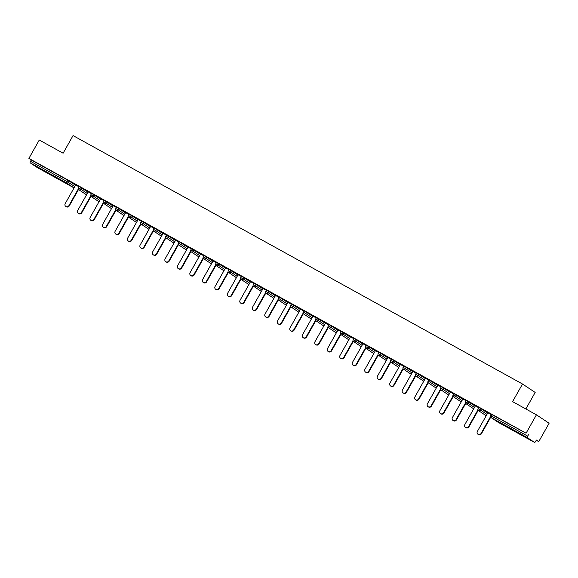 <?xml version="1.0" encoding="UTF-8"?>
<svg xmlns="http://www.w3.org/2000/svg" width="578" height="578" viewBox="0 0 578 578"><rect width="100%" height="100%" fill="white"/><g stroke="black" fill="none" stroke-linecap="round" stroke-linejoin="round"><path stroke-width="0.87" d="M48.147 173.4L39.622 168.393L48.147 173.4M520.511 434.475L525.084 436.852L522.447 435.191L511.985 429.468L520.511 434.475M525.857 408.971L535.17 392.44L522.512 384.009L73.045 135.584L63.118 153.213L39.261 140.028L28.9 158.408L526.081 433.204L536.442 414.823L549.1 423.255L538.739 441.635L536.377 440.06L535.618 441.404A1.445 0.455 118.9 0 1 534.542 442.416A1.445 0.455 118.9 0 0 534.542 442.416L498.272 422.366L534.527 442.408L527.367 437.633L491.098 417.591L498.265 422.359A1.445 0.455 118.9 0 0 498.272 422.366A1.445 0.455 118.9 0 0 498.279 422.374A1.445 1.373 123.7 0 1 498.084 422.243M536.261 440.263L538.739 441.635M491.365 414.325L526.081 433.204M492.181 414.737L491.43 416.073L527.692 436.123L528.451 434.779M527.692 436.123A1.445 0.455 118.9 0 0 527.367 437.633M37.346 167.613L73.616 187.662L37.353 167.62A1.445 0.455 -61.1 0 1 37.353 167.62A1.445 0.455 -61.1 0 1 37.346 167.613L30.179 162.837A1.445 0.455 -61.1 0 1 30.511 161.327L31.27 159.983L28.9 158.408M522.512 384.009L512.585 401.631L536.442 414.823M491.134 414.578L486.308 411.912M486.286 411.948L487.854 412.808M31.27 159.983L67.532 180.033L75.559 185.242M79.2 186.521L88.051 192.142M91.692 193.428L100.543 199.049M104.184 200.328L113.028 205.949M116.669 207.235L125.52 212.856M129.161 214.135L138.012 219.756M141.653 221.042L150.497 226.663M154.138 227.942L162.989 233.563M166.63 234.841L175.481 240.462M179.122 241.749L187.966 247.37M191.607 248.648L200.458 254.269M204.099 255.555L212.95 261.177M216.591 262.455L225.434 268.076M229.076 269.362L237.926 274.984M241.568 276.262L250.419 281.883M254.06 283.162L262.903 288.79M266.552 290.069L275.395 295.69M279.037 296.969L287.887 302.59M291.529 303.876L300.372 309.497M304.021 310.776L312.864 316.397M316.506 317.683L325.356 323.304M328.998 324.583L337.841 330.204M341.49 331.49L350.333 337.111M353.974 338.39L362.825 344.011M366.466 345.29L375.31 350.911M378.958 352.197L387.802 357.818M391.443 359.097L400.294 364.718M403.935 366.004L412.786 371.625M416.427 372.904L425.271 378.525M428.912 379.811L437.763 385.432M441.404 386.711L450.255 392.332M453.896 393.611L462.74 399.239M466.381 400.518L475.232 406.139M478.873 407.418L487.724 413.039M478.642 407.678L475.362 405.908M466.15 400.778L462.87 399.008M453.665 393.871L450.385 392.101M441.173 386.971L437.893 385.201M428.681 380.064L425.401 378.294M416.196 373.164L412.916 371.394M403.704 366.257L400.424 364.487M391.212 359.357L387.932 357.587M378.727 352.457L373.504 349.567L375.447 350.68L364.964 369.284A2.218 2.102 -56.3 0 0 365.578 372.145A2.218 2.102 -56.3 0 0 368.648 371.322L378.026 354.668M366.235 345.55L362.955 343.78M353.743 338.65L350.463 336.88M341.258 331.743L337.978 329.973M328.766 324.843L325.486 323.073M316.274 317.936L312.994 316.166M303.79 311.036L300.509 309.266M291.298 304.129L288.017 302.359M278.806 297.229L275.525 295.459M266.321 290.329L263.033 288.559M253.829 283.422L250.549 281.652M241.337 276.522L238.057 274.752M228.852 269.615L225.565 267.845M216.36 262.715L213.08 260.945M203.868 255.808L200.588 254.038M191.383 248.908L188.096 247.138M178.891 242.009L175.611 240.231M166.399 235.101L163.119 233.331M153.914 228.202L150.627 226.431M141.422 221.295L138.142 219.524M128.93 214.395L125.65 212.625M116.445 207.488L113.158 205.717M103.953 200.588L100.673 198.818M91.461 193.681L88.181 191.91M78.976 186.781L75.689 185.011M487.868 412.779L477.37 431.412A2.218 2.102 -56.3 0 0 477.984 434.273A2.218 2.102 -56.3 0 0 481.055 433.449L490.44 416.796M481.055 433.449L481.431 433.702A2.218 2.102 123.7 0 1 478.36 434.526L477.984 434.273M481.431 433.702L490.7 417.258M475.376 405.872L464.878 424.505A2.218 2.102 -56.3 0 0 465.492 427.373A2.218 2.102 -56.3 0 0 468.563 426.542L477.948 409.889M468.563 426.542L468.946 426.795A2.218 2.102 123.7 0 1 465.875 427.626L465.492 427.373M468.946 426.795L478.208 410.351M462.891 398.972L452.393 417.605A2.218 2.102 -56.3 0 0 453 420.466A2.218 2.102 -56.3 0 0 456.071 419.642L465.456 402.989M456.071 419.642L456.454 419.895A2.218 2.102 123.7 0 1 453.383 420.719L453 420.466M456.454 419.895L465.716 403.451M450.399 392.072L439.901 410.705A2.218 2.102 -56.3 0 0 440.515 413.566A2.218 2.102 -56.3 0 0 443.586 412.735L452.964 396.082M443.586 412.735L443.962 412.988A2.218 2.102 123.7 0 1 440.891 413.819L440.515 413.566M443.962 412.988L453.231 396.551M437.907 385.165L427.409 403.798A2.218 2.102 -56.3 0 0 428.023 406.659A2.218 2.102 -56.3 0 0 431.094 405.835L440.479 389.182M431.094 405.835L431.477 406.088A2.218 2.102 123.7 0 1 428.406 406.912L428.023 406.659M431.477 406.088L440.739 389.644M425.422 378.265L414.925 396.898A2.218 2.102 -56.3 0 0 415.531 399.759A2.218 2.102 -56.3 0 0 418.602 398.928L427.987 382.275M418.602 398.928L418.985 399.181A2.218 2.102 123.7 0 1 415.914 400.012L415.531 399.759M418.985 399.181L428.247 382.744M412.93 371.358L402.433 389.991A2.218 2.102 -56.3 0 0 403.047 392.852A2.218 2.102 -56.3 0 0 406.117 392.029L415.495 375.375M406.117 392.029L406.493 392.281A2.218 2.102 123.7 0 1 403.422 393.105L403.047 392.852M406.493 392.281L415.763 375.837M400.438 364.458L389.94 383.091A2.218 2.102 -56.3 0 0 390.555 385.952A2.218 2.102 -56.3 0 0 393.625 385.129L403.01 368.468M393.625 385.129L394.008 385.382A2.218 2.102 123.7 0 1 390.938 386.205L390.555 385.952M394.008 385.382L403.271 368.937M387.954 357.551L377.456 376.184A2.218 2.102 -56.3 0 0 378.063 379.052A2.218 2.102 -56.3 0 0 381.133 378.222L390.518 361.568M381.133 378.222L381.516 378.474A2.218 2.102 123.7 0 1 378.445 379.305L378.063 379.052M381.516 378.474L390.779 362.03M368.648 371.322L369.024 371.575A2.218 2.102 123.7 0 1 365.953 372.398L365.578 372.145M369.024 371.575L378.294 355.13M362.97 343.744L352.472 362.384A2.218 2.102 -56.3 0 0 353.086 365.245A2.218 2.102 -56.3 0 0 356.156 364.415L365.542 347.761M356.156 364.415L356.539 364.667A2.218 2.102 123.7 0 1 353.469 365.498L353.086 365.245M356.539 364.667L365.802 348.223M350.485 336.844L339.987 355.477A2.218 2.102 -56.3 0 0 340.594 358.338A2.218 2.102 -56.3 0 0 343.664 357.515L353.05 340.861M343.664 357.515L344.047 357.768A2.218 2.102 123.7 0 1 340.977 358.591L340.594 358.338M344.047 357.768L353.31 341.323M337.993 329.944L327.495 348.577A2.218 2.102 -56.3 0 0 328.109 351.438A2.218 2.102 -56.3 0 0 331.18 350.608L340.558 333.954M331.18 350.608L331.555 350.86A2.218 2.102 123.7 0 1 328.485 351.691L328.109 351.438M331.555 350.86L340.825 334.424M325.501 323.037L315.003 341.67A2.218 2.102 -56.3 0 0 315.617 344.531A2.218 2.102 -56.3 0 0 318.688 343.708L328.073 327.054M318.688 343.708L319.063 343.961A2.218 2.102 123.7 0 1 316 344.784L315.617 344.531M319.063 343.961L328.333 327.516M313.016 316.137L302.518 334.77A2.218 2.102 -56.3 0 0 303.125 337.631A2.218 2.102 -56.3 0 0 306.196 336.801L315.581 320.147M306.196 336.801L306.578 337.061A2.218 2.102 123.7 0 1 303.508 337.884L303.125 337.631M306.578 337.061L315.841 320.617M300.524 309.23L290.026 327.863A2.218 2.102 -56.3 0 0 290.64 330.732A2.218 2.102 -56.3 0 0 293.711 329.901L303.089 313.247M293.711 329.901L294.086 330.154A2.218 2.102 123.7 0 1 291.016 330.984L290.64 330.732M294.086 330.154L303.349 313.709M288.032 302.33L277.534 320.963A2.218 2.102 -56.3 0 0 278.148 323.825A2.218 2.102 -56.3 0 0 281.219 323.001L290.604 306.347M281.219 323.001L281.594 323.254A2.218 2.102 123.7 0 1 278.531 324.077L278.148 323.825M281.594 323.254L290.864 306.81M275.547 295.423L265.049 314.056A2.218 2.102 -56.3 0 0 265.656 316.925A2.218 2.102 -56.3 0 0 268.727 316.094L278.112 299.44M268.727 316.094L269.11 316.347A2.218 2.102 123.7 0 1 266.039 317.178L265.656 316.925M269.11 316.347L278.372 299.903M263.055 288.523L252.557 307.156A2.218 2.102 -56.3 0 0 253.171 310.018A2.218 2.102 -56.3 0 0 256.242 309.194L265.62 292.54M256.242 309.194L256.618 309.447A2.218 2.102 123.7 0 1 253.547 310.27L253.171 310.018M256.618 309.447L265.88 293.003M250.563 281.623L240.065 300.257A2.218 2.102 -56.3 0 0 240.679 303.118A2.218 2.102 -56.3 0 0 243.75 302.287L253.135 285.633M243.75 302.287L244.126 302.54A2.218 2.102 123.7 0 1 241.062 303.371L240.679 303.118M244.126 302.54L253.395 286.103M238.078 274.716L227.573 293.349A2.218 2.102 -56.3 0 0 228.187 296.211A2.218 2.102 -56.3 0 0 231.258 295.387L240.643 278.733M231.258 295.387L231.641 295.64A2.218 2.102 123.7 0 1 228.57 296.463L228.187 296.211M231.641 295.64L240.903 279.196M225.586 267.816L215.088 286.45A2.218 2.102 -56.3 0 0 215.702 289.311A2.218 2.102 -56.3 0 0 218.773 288.48L228.151 271.826M218.773 288.48L219.149 288.733A2.218 2.102 123.7 0 1 216.078 289.564L215.702 289.311M219.149 288.733L228.411 272.296M213.094 260.909L202.596 279.542A2.218 2.102 -56.3 0 0 203.21 282.404A2.218 2.102 -56.3 0 0 206.281 281.58L215.666 264.926M206.281 281.58L206.657 281.833A2.218 2.102 123.7 0 1 203.586 282.656L203.21 282.404M206.657 281.833L215.926 265.389M200.609 254.009L190.104 272.643A2.218 2.102 -56.3 0 0 190.718 275.504A2.218 2.102 -56.3 0 0 193.789 274.68L203.174 258.019M193.789 274.68L194.172 274.933A2.218 2.102 123.7 0 1 191.101 275.757L190.718 275.504M194.172 274.933L203.434 258.489M188.117 247.102L177.619 265.736A2.218 2.102 -56.3 0 0 178.234 268.604A2.218 2.102 -56.3 0 0 181.304 267.773L190.682 251.119M181.304 267.773L181.68 268.026A2.218 2.102 123.7 0 1 178.609 268.857L178.234 268.604M181.68 268.026L190.942 251.582M175.625 240.202L165.127 258.836A2.218 2.102 -56.3 0 0 165.742 261.697A2.218 2.102 -56.3 0 0 168.812 260.873L178.197 244.219M168.812 260.873L169.188 261.126A2.218 2.102 123.7 0 1 166.117 261.95L165.742 261.697M169.188 261.126L178.458 244.682M163.141 233.295L152.635 251.936A2.218 2.102 -56.3 0 0 153.249 254.797A2.218 2.102 -56.3 0 0 156.32 253.966L165.705 237.312M156.32 253.966L156.703 254.219A2.218 2.102 123.7 0 1 153.632 255.05L153.249 254.797M156.703 254.219L165.965 237.775M150.648 226.395L140.151 245.029A2.218 2.102 -56.3 0 0 140.765 247.89A2.218 2.102 -56.3 0 0 143.835 247.066L153.213 230.412M143.835 247.066L144.211 247.319A2.218 2.102 123.7 0 1 141.14 248.143L140.765 247.89M144.211 247.319L153.473 230.875M138.156 219.496L127.659 238.129A2.218 2.102 -56.3 0 0 128.273 240.99A2.218 2.102 -56.3 0 0 131.343 240.159L140.729 223.505M131.343 240.159L131.719 240.412A2.218 2.102 123.7 0 1 128.648 241.243L128.273 240.99M131.719 240.412L140.989 223.975M125.672 212.588L115.167 231.222A2.218 2.102 -56.3 0 0 115.781 234.083A2.218 2.102 -56.3 0 0 118.851 233.259L128.237 216.606M118.851 233.259L119.234 233.512A2.218 2.102 123.7 0 1 116.164 234.336L115.781 234.083M119.234 233.512L128.497 217.068M113.18 205.689L102.682 224.322A2.218 2.102 -56.3 0 0 103.296 227.183A2.218 2.102 -56.3 0 0 106.366 226.359L115.745 209.698M106.366 226.359L106.742 226.612A2.218 2.102 123.7 0 1 103.672 227.436L103.296 227.183M106.742 226.612L116.005 210.168M100.688 198.781L90.19 217.415A2.218 2.102 -56.3 0 0 90.804 220.283A2.218 2.102 -56.3 0 0 93.874 219.452L103.26 202.799M93.874 219.452L94.25 219.705A2.218 2.102 123.7 0 1 91.18 220.536L90.804 220.283M94.25 219.705L103.52 203.261M88.203 191.882L77.698 210.515A2.218 2.102 -56.3 0 0 78.312 213.376A2.218 2.102 -56.3 0 0 81.382 212.552L90.768 195.899M81.382 212.552L81.765 212.805A2.218 2.102 123.7 0 1 78.695 213.629L78.312 213.376M81.765 212.805L91.028 196.361M75.711 184.974L65.213 203.608A2.218 2.102 -56.3 0 0 65.827 206.476A2.218 2.102 -56.3 0 0 68.898 205.645L78.276 188.992M68.898 205.645L69.273 205.898A2.218 2.102 123.7 0 1 66.203 206.729L65.827 206.476M69.273 205.898L78.536 189.454M491.3 414.274L490.549 415.618L491.43 416.073A1.445 0.455 118.9 0 0 491.098 417.591A1.445 1.373 123.7 0 1 491.004 417.533L498.171 422.308A1.445 1.445 0 0 0 498.272 422.366M74.114 187.814A1.445 1.373 -56.3 0 1 73.616 187.662A1.445 0.455 -61.1 0 1 73.616 187.662A1.445 0.455 -61.1 0 1 73.623 187.662L66.448 182.886L30.179 162.837M30.511 161.327L66.781 181.376L67.532 180.033M69.114 180.95L68.356 182.294A1.445 1.373 -56.3 0 1 66.448 182.886A1.445 0.455 -61.1 0 1 66.781 181.376L74.808 186.586M481.272 408.747L480.52 410.091L486.965 414.383M491.004 417.533A1.445 1.445 0 0 1 490.549 415.618L490.606 415.669M478.815 407.374L478.057 408.718L480.52 410.091A1.445 1.373 -56.3 0 1 478.606 410.683A1.445 1.373 123.7 0 1 478.512 410.633L485.679 415.401A1.445 1.445 0 0 0 485.78 415.466A1.445 1.373 -56.3 0 0 486.271 415.618A1.445 1.445 0 0 1 485.78 415.466A1.445 1.373 123.7 0 1 485.592 415.336M468.787 401.847L468.028 403.184L474.473 407.483M456.295 394.94L455.536 396.284L461.981 400.576M443.803 388.04L443.051 389.384L449.496 393.676M431.318 381.133L430.559 382.477L437.004 386.776M418.826 374.233L418.067 375.577L424.512 379.869M406.334 367.326L405.583 368.67L412.027 372.969M393.849 360.426L393.091 361.77L399.535 366.062M381.357 353.526L380.599 354.863L387.043 359.162M368.865 346.619L368.114 347.963L374.558 352.255M356.38 339.719L355.622 341.063L362.066 345.355M343.888 332.812L343.13 334.156L349.574 338.448M331.396 325.913L330.645 327.256L337.09 331.548M318.911 319.005L318.153 320.349L324.598 324.648M306.419 312.106L305.661 313.449L312.106 317.741M293.927 305.198L293.176 306.542L299.621 310.841M281.443 298.299L280.684 299.642L287.129 303.934M268.951 291.399L268.192 292.735L274.637 297.034M256.459 284.492L255.707 285.835L262.152 290.127M243.974 277.592L243.215 278.936L249.66 283.227M231.482 270.685L230.723 272.028L237.168 276.327M218.99 263.785L218.238 265.129L224.683 269.42M206.505 256.878L205.746 258.221L212.191 262.52M194.013 249.978L193.254 251.322L199.699 255.613M181.521 243.078L180.769 244.415L187.214 248.713M169.036 236.171L168.277 237.515L174.722 241.806M156.544 229.271L155.785 230.615L162.23 234.906M144.052 222.364L143.293 223.708L149.745 227.999M131.567 215.464L130.809 216.808L137.253 221.099M119.075 208.557L118.317 209.901L124.761 214.2M106.583 201.657L105.825 203.001L112.277 207.292M94.098 194.757L93.34 196.094L99.784 200.393M81.606 187.85L80.848 189.194L87.292 193.486M478.512 410.633A1.445 1.445 0 0 1 478.057 408.718L478.114 408.762M466.323 400.475L465.565 401.811L468.028 403.184A1.445 1.373 -56.3 0 1 466.121 403.784A1.445 1.373 123.7 0 1 466.027 403.726L473.187 408.502A1.445 1.373 123.7 0 0 473.281 408.552A1.445 1.373 -56.3 0 0 473.779 408.711A1.445 1.445 0 0 1 473.187 408.502A1.445 1.373 123.7 0 1 473.1 408.436M466.027 403.726A1.445 1.445 0 0 1 465.565 401.811L465.63 401.862M453.831 393.567L453.08 394.911L455.536 396.284A1.445 1.373 -56.3 0 1 453.629 396.876A1.445 1.373 123.7 0 1 453.535 396.826L460.702 401.594A1.445 1.373 123.7 0 0 460.789 401.652A1.445 1.373 -56.3 0 0 461.287 401.811A1.445 1.445 0 0 1 460.702 401.594A1.445 1.373 123.7 0 1 460.615 401.537M453.535 396.826A1.445 1.445 0 0 1 453.08 394.911L453.138 394.955M448.795 394.919A1.445 1.445 0 0 1 448.311 394.752A1.445 1.373 123.7 0 1 448.21 394.695A1.445 1.445 0 0 0 448.311 394.752A1.445 1.373 -56.3 0 0 448.803 394.904M441.346 386.668L440.588 388.011A1.445 1.445 0 0 0 441.043 389.919A1.445 1.373 123.7 0 0 441.137 389.977A1.445 1.373 -56.3 0 0 443.051 389.384L440.646 388.055M441.043 389.919L448.21 394.695A1.445 1.373 123.7 0 1 448.123 394.63M428.854 379.76L428.096 381.104L430.559 382.477A1.445 1.373 -56.3 0 1 428.652 383.077A1.445 1.373 123.7 0 1 428.558 383.019L435.718 387.787A1.445 1.445 0 0 0 435.826 387.852A1.445 1.373 -56.3 0 0 436.311 388.004A1.445 1.445 0 0 1 435.826 387.852A1.445 1.373 123.7 0 1 435.631 387.73M428.558 383.019A1.445 1.445 0 0 1 428.096 381.104L428.154 381.148M416.362 372.861L415.611 374.204L418.067 375.577A1.445 1.373 -56.3 0 1 416.16 376.17A1.445 1.373 123.7 0 1 416.066 376.112L423.233 380.888A1.445 1.373 123.7 0 0 423.32 380.945A1.445 1.373 -56.3 0 0 423.819 381.097M416.066 376.112A1.445 1.445 0 0 1 415.611 374.204L415.669 374.248M423.811 381.112A1.445 1.445 0 0 1 423.233 380.888A1.445 1.373 123.7 0 1 423.147 380.823M411.326 374.212A1.445 1.445 0 0 1 410.842 374.045A1.445 1.373 123.7 0 1 410.741 373.988A1.445 1.445 0 0 0 410.842 374.045A1.445 1.373 -56.3 0 0 411.334 374.197M403.877 365.953L403.119 367.297A1.445 1.445 0 0 0 403.574 369.212A1.445 1.373 123.7 0 0 403.668 369.27A1.445 1.373 -56.3 0 0 405.583 368.67L403.177 367.348M403.574 369.212L410.741 373.988A1.445 1.373 123.7 0 1 410.655 373.923M398.834 367.305A1.445 1.445 0 0 1 398.358 367.146A1.445 1.373 123.7 0 1 398.249 367.081A1.445 1.445 0 0 0 398.358 367.146A1.445 1.373 -56.3 0 0 398.842 367.297M391.385 359.054L390.627 360.397A1.445 1.445 0 0 0 391.089 362.312A1.445 1.373 123.7 0 0 391.183 362.363A1.445 1.373 -56.3 0 0 393.091 361.77L390.685 360.441M391.089 362.312L398.249 367.081A1.445 1.373 123.7 0 1 398.163 367.016M386.342 360.405A1.445 1.445 0 0 1 385.866 360.239A1.445 1.373 123.7 0 1 385.764 360.181A1.445 1.445 0 0 0 385.866 360.239A1.445 1.373 -56.3 0 0 386.35 360.39M378.893 352.147L378.142 353.49A1.445 1.445 0 0 0 378.597 355.405A1.445 1.373 123.7 0 0 378.691 355.463A1.445 1.373 -56.3 0 0 380.599 354.863L378.2 353.541M378.597 355.405L385.764 360.181A1.445 1.373 123.7 0 1 385.678 360.116M366.409 345.247L365.65 346.59L368.114 347.963A1.445 1.373 -56.3 0 1 366.199 348.556A1.445 1.373 123.7 0 1 366.105 348.505L373.272 353.274A1.445 1.373 123.7 0 0 373.366 353.331A1.445 1.373 -56.3 0 0 373.865 353.49M366.105 348.505A1.445 1.445 0 0 1 365.65 346.59L365.708 346.634M373.858 353.505A1.445 1.445 0 0 1 373.272 353.274A1.445 1.373 123.7 0 1 373.186 353.209M353.917 338.347L353.158 339.683L355.622 341.063A1.445 1.373 -56.3 0 1 353.707 341.656A1.445 1.373 123.7 0 1 353.62 341.598L360.78 346.374A1.445 1.445 0 0 0 360.889 346.432A1.445 1.373 -56.3 0 0 361.373 346.583A1.445 1.445 0 0 1 360.889 346.432A1.445 1.373 123.7 0 1 360.694 346.309M353.62 341.598A1.445 1.445 0 0 1 353.158 339.683L353.216 339.734M348.874 339.698A1.445 1.445 0 0 1 348.397 339.532A1.445 1.373 123.7 0 1 348.296 339.467A1.445 1.445 0 0 0 348.397 339.532A1.445 1.373 -56.3 0 0 348.881 339.683M341.425 331.44L340.673 332.784A1.445 1.445 0 0 0 341.128 334.698A1.445 1.373 123.7 0 0 341.222 334.756A1.445 1.373 -56.3 0 0 343.13 334.156L340.731 332.827M341.128 334.698L348.296 339.467A1.445 1.373 123.7 0 1 348.209 339.409M328.94 324.54L328.181 325.884L330.645 327.256A1.445 1.373 -56.3 0 1 328.73 327.849A1.445 1.373 123.7 0 1 328.636 327.791L335.804 332.567A1.445 1.445 0 0 0 335.905 332.632A1.445 1.373 -56.3 0 0 336.396 332.776A1.445 1.445 0 0 1 335.905 332.632A1.445 1.373 123.7 0 1 335.717 332.502M328.636 327.791A1.445 1.445 0 0 1 328.181 325.884L328.239 325.927M316.448 317.633L315.689 318.977L318.153 320.349A1.445 1.373 -56.3 0 1 316.238 320.949A1.445 1.373 123.7 0 1 316.152 320.891L323.312 325.667A1.445 1.373 123.7 0 0 323.405 325.717A1.445 1.373 -56.3 0 0 323.904 325.876A1.445 1.445 0 0 1 323.312 325.667A1.445 1.373 123.7 0 1 323.225 325.602M316.152 320.891A1.445 1.445 0 0 1 315.689 318.977L315.747 319.027M303.956 310.733L303.204 312.077L305.661 313.449A1.445 1.373 -56.3 0 1 303.753 314.042A1.445 1.373 123.7 0 1 303.66 313.984L310.827 318.76A1.445 1.373 123.7 0 0 310.913 318.818A1.445 1.373 -56.3 0 0 311.412 318.969A1.445 1.445 0 0 1 310.827 318.76A1.445 1.373 123.7 0 1 310.74 318.695M303.66 313.984A1.445 1.445 0 0 1 303.204 312.077L303.262 312.12M291.471 303.826L290.712 305.17L293.176 306.542A1.445 1.373 -56.3 0 1 291.261 307.142A1.445 1.373 123.7 0 1 291.168 307.084L298.335 311.86A1.445 1.445 0 0 0 298.436 311.918A1.445 1.373 -56.3 0 0 298.927 312.069A1.445 1.445 0 0 1 298.436 311.918A1.445 1.373 123.7 0 1 298.248 311.795M291.168 307.084A1.445 1.445 0 0 1 290.712 305.17L290.77 305.22M278.979 296.926L278.22 298.27L280.684 299.642A1.445 1.373 -56.3 0 1 278.769 300.235A1.445 1.373 123.7 0 1 278.683 300.184L285.843 304.953A1.445 1.373 123.7 0 0 285.937 305.011A1.445 1.373 -56.3 0 0 286.435 305.17A1.445 1.445 0 0 1 285.843 304.953A1.445 1.373 123.7 0 1 285.756 304.888M278.683 300.184A1.445 1.445 0 0 1 278.22 298.27L278.278 298.313M266.487 290.026L265.736 291.363L268.192 292.735A1.445 1.373 -56.3 0 1 266.285 293.335A1.445 1.373 123.7 0 1 266.191 293.277L273.358 298.053A1.445 1.373 123.7 0 0 273.445 298.111A1.445 1.373 -56.3 0 0 273.943 298.262M266.191 293.277A1.445 1.445 0 0 1 265.736 291.363L265.793 291.413M273.936 298.277A1.445 1.445 0 0 1 273.358 298.053A1.445 1.373 123.7 0 1 273.271 297.988M261.451 291.377A1.445 1.445 0 0 1 260.967 291.211A1.445 1.373 123.7 0 1 260.866 291.146A1.445 1.445 0 0 0 260.967 291.211A1.445 1.373 -56.3 0 0 261.458 291.363M254.002 283.119L253.243 284.463A1.445 1.445 0 0 0 253.699 286.377A1.445 1.373 123.7 0 0 253.793 286.428A1.445 1.373 -56.3 0 0 255.707 285.835L253.301 284.506M253.699 286.377L260.866 291.146A1.445 1.373 123.7 0 1 260.779 291.088M248.959 284.47A1.445 1.445 0 0 1 248.475 284.304A1.445 1.373 123.7 0 1 248.374 284.246A1.445 1.445 0 0 0 248.475 284.304A1.445 1.373 -56.3 0 0 248.966 284.455M241.51 276.219L240.751 277.563A1.445 1.445 0 0 0 241.214 279.47A1.445 1.373 123.7 0 0 241.301 279.528A1.445 1.373 -56.3 0 0 243.215 278.936L240.809 277.606M241.214 279.47L248.374 284.246A1.445 1.373 123.7 0 1 248.287 284.181M229.018 269.312L228.267 270.656L230.723 272.028A1.445 1.373 -56.3 0 1 228.816 272.628A1.445 1.373 123.7 0 1 228.722 272.57L235.889 277.339A1.445 1.373 123.7 0 0 235.976 277.397A1.445 1.373 -56.3 0 0 236.474 277.556M228.722 272.57A1.445 1.445 0 0 1 228.267 270.656L228.324 270.699M236.467 277.57A1.445 1.445 0 0 1 235.889 277.339A1.445 1.373 123.7 0 1 235.802 277.281M216.533 262.412L215.775 263.756L218.238 265.129A1.445 1.373 -56.3 0 1 216.324 265.721A1.445 1.373 123.7 0 1 216.23 265.663L223.397 270.439A1.445 1.445 0 0 0 223.498 270.504A1.445 1.373 -56.3 0 0 223.989 270.649A1.445 1.445 0 0 1 223.498 270.504A1.445 1.373 123.7 0 1 223.31 270.374M216.23 265.663A1.445 1.445 0 0 1 215.775 263.756L215.832 263.799M211.49 263.763A1.445 1.445 0 0 1 211.006 263.597A1.445 1.373 123.7 0 1 210.905 263.539A1.445 1.445 0 0 0 211.006 263.597A1.445 1.373 -56.3 0 0 211.497 263.749M204.041 255.505L203.283 256.849A1.445 1.445 0 0 0 203.745 258.763A1.445 1.373 123.7 0 0 203.832 258.821A1.445 1.373 -56.3 0 0 205.746 258.221L203.34 256.899M203.745 258.763L210.905 263.539A1.445 1.373 123.7 0 1 210.818 263.474M191.549 248.605L190.798 249.949L193.254 251.322A1.445 1.373 -56.3 0 1 191.347 251.914A1.445 1.373 123.7 0 1 191.253 251.864L198.42 256.632A1.445 1.445 0 0 0 198.521 256.697A1.445 1.373 -56.3 0 0 199.005 256.849A1.445 1.445 0 0 1 198.521 256.697A1.445 1.373 123.7 0 1 198.333 256.567M191.253 251.864A1.445 1.445 0 0 1 190.798 249.949L190.856 249.992M179.064 241.698L178.306 243.042L180.769 244.415A1.445 1.373 -56.3 0 1 178.855 245.014A1.445 1.373 123.7 0 1 178.761 244.956L185.928 249.732A1.445 1.373 123.7 0 0 186.022 249.783A1.445 1.373 -56.3 0 0 186.521 249.942A1.445 1.445 0 0 1 185.928 249.732A1.445 1.373 123.7 0 1 185.841 249.667M178.761 244.956A1.445 1.445 0 0 1 178.306 243.042L178.364 243.092M166.572 234.798L165.814 236.142L168.277 237.515A1.445 1.373 -56.3 0 1 166.363 238.107A1.445 1.373 123.7 0 1 166.276 238.057L173.436 242.825A1.445 1.373 123.7 0 0 173.53 242.883A1.445 1.373 -56.3 0 0 174.029 243.042A1.445 1.445 0 0 1 173.436 242.825A1.445 1.373 123.7 0 1 173.349 242.76M166.276 238.057A1.445 1.445 0 0 1 165.814 236.142L165.872 236.185M161.529 236.149A1.445 1.445 0 0 1 161.052 235.983A1.445 1.373 123.7 0 1 160.951 235.925A1.445 1.445 0 0 0 161.052 235.983A1.445 1.373 -56.3 0 0 161.537 236.135M154.08 227.898L153.329 229.235A1.445 1.445 0 0 0 153.784 231.149A1.445 1.373 123.7 0 0 153.878 231.207A1.445 1.373 -56.3 0 0 155.785 230.615L153.387 229.285M153.784 231.149L160.951 235.925A1.445 1.373 123.7 0 1 160.865 235.86M141.596 220.991L140.837 222.335L143.293 223.708A1.445 1.373 -56.3 0 1 141.386 224.307A1.445 1.373 123.7 0 1 141.292 224.25L148.459 229.018A1.445 1.445 0 0 0 148.56 229.083A1.445 1.373 -56.3 0 0 149.052 229.235A1.445 1.445 0 0 1 148.56 229.083A1.445 1.373 123.7 0 1 148.373 228.96M141.292 224.25A1.445 1.445 0 0 1 140.837 222.335L140.895 222.378M129.104 214.091L128.345 215.435L130.809 216.808A1.445 1.373 -56.3 0 1 128.894 217.4A1.445 1.373 123.7 0 1 128.807 217.342L135.967 222.118A1.445 1.373 123.7 0 0 136.061 222.176A1.445 1.373 -56.3 0 0 136.56 222.328M128.807 217.342A1.445 1.445 0 0 1 128.345 215.435L128.403 215.478M136.553 222.342A1.445 1.445 0 0 1 135.967 222.118A1.445 1.373 123.7 0 1 135.881 222.053M124.06 215.442A1.445 1.445 0 0 1 123.584 215.276A1.445 1.373 123.7 0 1 123.482 215.218A1.445 1.445 0 0 0 123.584 215.276A1.445 1.373 -56.3 0 0 124.068 215.428M116.612 207.184L115.86 208.528A1.445 1.445 0 0 0 116.315 210.443A1.445 1.373 123.7 0 0 116.409 210.5A1.445 1.373 -56.3 0 0 118.317 209.901L115.918 208.579M116.315 210.443L123.482 215.218A1.445 1.373 123.7 0 1 123.396 215.153M111.576 208.535A1.445 1.445 0 0 1 111.092 208.376A1.445 1.373 123.7 0 1 110.99 208.311A1.445 1.445 0 0 0 111.092 208.376A1.445 1.373 -56.3 0 0 111.583 208.521M104.127 200.284L103.368 201.628A1.445 1.445 0 0 0 103.823 203.535A1.445 1.373 123.7 0 0 103.917 203.593A1.445 1.373 -56.3 0 0 105.825 203.001L103.426 201.671M103.823 203.535L110.99 208.311A1.445 1.373 123.7 0 1 110.904 208.246M99.084 201.635A1.445 1.445 0 0 1 98.6 201.469A1.445 1.373 123.7 0 1 98.498 201.411A1.445 1.445 0 0 0 98.6 201.469A1.445 1.373 -56.3 0 0 99.091 201.621M91.635 193.377L90.876 194.721A1.445 1.445 0 0 0 91.338 196.636A1.445 1.373 123.7 0 0 91.425 196.693A1.445 1.373 -56.3 0 0 93.34 196.094L90.934 194.772M91.338 196.636L98.498 201.411A1.445 1.373 123.7 0 1 98.412 201.346M79.143 186.477L78.391 187.821L80.848 189.194A1.445 1.373 -56.3 0 1 78.94 189.786A1.445 1.373 123.7 0 1 78.846 189.736L86.014 194.504A1.445 1.373 123.7 0 0 86.1 194.562A1.445 1.373 -56.3 0 0 86.599 194.721A1.445 1.445 0 0 1 86.014 194.504A1.445 1.373 123.7 0 1 85.927 194.439M78.846 189.736A1.445 1.445 0 0 1 78.391 187.821L78.449 187.864M73.623 187.662A1.445 1.445 0 0 0 74.107 187.828"/></g></svg>
